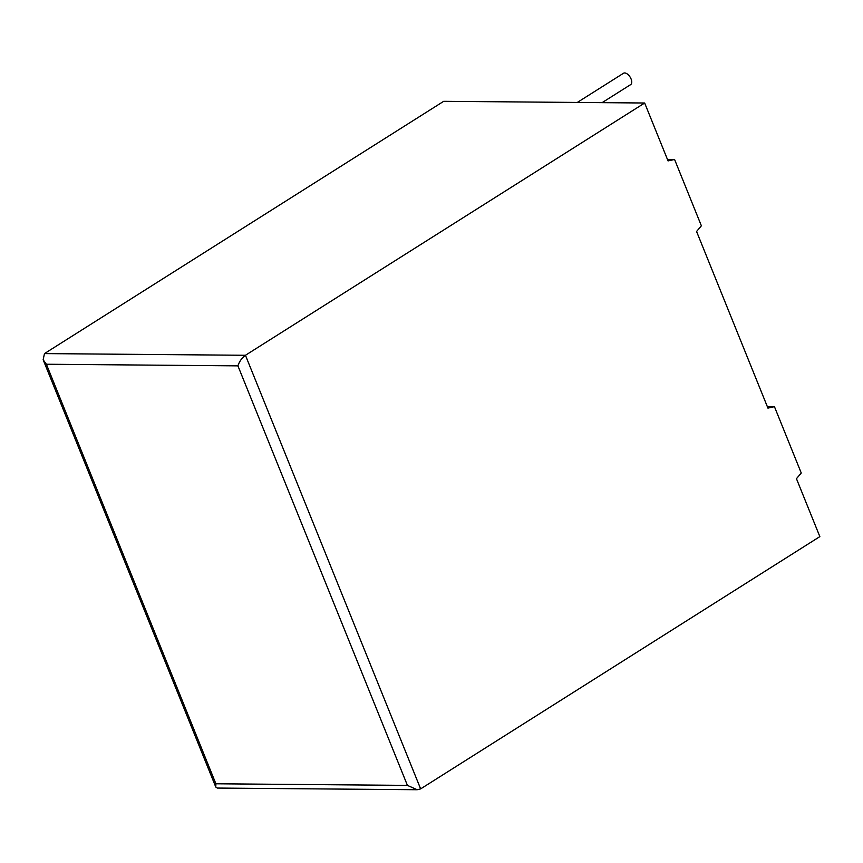 <?xml version="1.0" encoding="UTF-8"?>
<svg xmlns="http://www.w3.org/2000/svg" width="863" height="863" viewBox="0 0 863 863"><rect width="100%" height="100%" fill="white"/><g stroke="black" fill="none" stroke-linecap="round" stroke-linejoin="round"><path stroke-width="1.29" d="M577.315 102.438L623.485 73.269A6.71 3.56 57.7 0 1 631.08 78.975A6.71 3.56 57.7 0 1 630.659 84.606L602.115 102.643M696.57 231.489L767.941 408.123L774.445 406.667L801.252 473.01L796.452 478.695L819.85 536.613L420.637 788.89L417.196 789.731L407.422 785.384L237.918 365.858L46.386 364.24L43.15 359.742L44.477 353.593L443.69 101.316L644.661 103.01L668.059 160.917L674.575 159.461L701.371 225.804L696.57 231.489M44.477 353.593L245.448 355.276L644.661 103.01M767.326 406.602L774.445 406.667M667.444 159.396L674.575 159.461M420.637 788.89L245.448 355.276C241.92 357.875 239.407 361.403 237.918 365.858M46.386 364.24L215.89 783.777L215.793 787.045L217.282 788.059L417.196 789.731M215.89 783.777L407.422 785.384M215.793 787.045L43.15 359.742"/></g></svg>

